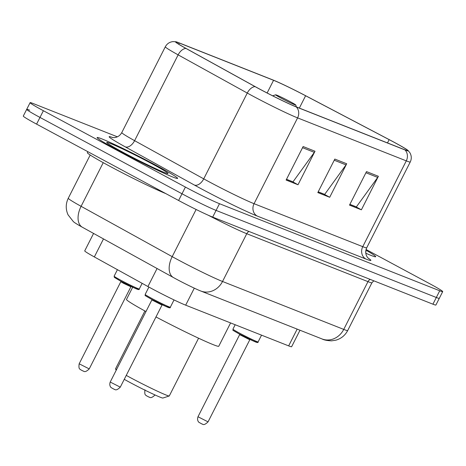 <?xml version="1.0" encoding="UTF-8"?>
<svg xmlns="http://www.w3.org/2000/svg" width="466" height="466" viewBox="0 0 466 466"><rect width="100%" height="100%" fill="white"/><g stroke="black" fill="none" stroke-linecap="round" stroke-linejoin="round"><path stroke-width="0.7" d="M299.993 330.237L291.629 346.716A28.216 1.328 -153.1 0 1 288.658 345.883L185.678 305.166A28.216 1.328 -153.1 0 1 147.932 286.538L94.342 256.935A28.216 1.328 -153.1 0 1 84.73 250.865L93.573 233.437M29.673 110.192A28.216 1.328 26.9 0 0 26.702 109.353L23.3 116.057A28.216 1.328 26.9 0 0 36.581 124.125L178.606 200.485A28.216 1.328 26.9 0 0 212.682 217.109L432.926 304.187A28.216 1.328 26.9 0 0 435.896 305.026L439.298 298.322A28.216 1.328 26.9 0 1 436.327 297.483A28.216 1.328 26.9 0 0 439.298 298.322L442.7 291.617A28.216 1.328 26.9 0 0 429.419 283.549L366.06 249.485M117.374 136.818L33.074 103.487A28.216 1.328 26.9 0 0 30.104 102.654A28.216 1.328 26.9 0 0 43.385 110.722L185.41 187.076A28.216 1.328 26.9 0 0 219.486 203.706L216.084 210.411L436.327 297.483L216.084 210.411A28.216 1.328 26.9 0 1 182.008 193.78A28.216 1.328 26.9 0 0 216.084 210.411L212.682 217.109M43.385 110.722L39.983 117.426L182.008 193.78L39.983 117.426A28.216 1.328 26.9 0 1 26.702 109.353A28.216 1.328 26.9 0 0 39.983 117.426L36.581 124.125M156.384 165.5A45.15 2.126 26.9 0 0 97.109 137.552A45.15 2.126 26.9 0 0 118.358 150.466A45.15 2.126 26.9 0 0 177.639 178.408A45.15 2.126 26.9 0 0 156.384 165.5A45.15 2.126 26.9 0 0 97.109 137.552A45.15 2.126 26.9 0 0 118.358 150.466A45.15 2.126 26.9 0 0 177.639 178.408A45.15 2.126 26.9 0 0 156.384 165.5M393.455 141.926A30.098 1.415 -153.1 0 1 407.622 150.535A30.098 1.415 -153.1 0 1 404.453 149.638L295.759 106.667A30.098 1.415 -153.1 0 1 255.49 86.793L186.359 48.604A30.098 1.415 -153.1 0 1 176.113 42.132A30.098 1.415 -153.1 0 1 179.282 43.023L273.565 80.298A30.098 1.415 -153.1 0 1 305.609 95.751L389.151 139.643A30.098 1.415 -153.1 0 1 393.455 141.926M393.776 142.054A30.855 1.456 26.9 0 0 389.36 139.707L305.818 95.815A30.855 1.456 26.9 0 0 272.971 79.983L178.694 42.703A30.855 1.456 26.9 0 0 175.909 41.765A30.855 1.456 26.9 0 0 185.946 48.423L255.077 86.618A30.855 1.456 26.9 0 0 296.347 106.982L405.041 149.959A30.855 1.456 26.9 0 0 408.041 150.483A30.855 1.456 26.9 0 0 393.776 142.054M303.127 146.54L286.124 180.057L298.007 184.757L315.01 151.24L303.127 146.54M286.52 179.282L292.998 181.845L314.334 152.353A7.526 6.71 -68.4 0 0 315.01 151.24M292.13 181.501L298.007 184.757M366.509 171.599L349.506 205.116L361.389 209.811L378.392 176.294L366.509 171.599M349.896 204.341L356.373 206.898L377.71 177.412A7.526 6.71 -68.4 0 0 378.392 176.294M355.506 206.56L361.389 209.811M334.821 159.069L317.812 192.586L329.695 197.281L346.704 163.764L334.821 159.069M318.208 191.811L324.685 194.374L346.022 164.882A7.526 6.71 -68.4 0 0 346.704 163.764M323.818 194.031L329.695 197.281M365.798 253.219A45.15 2.126 26.9 0 0 375.695 256.714A45.15 2.126 26.9 0 0 365.903 250.143A45.15 2.126 26.9 0 1 375.695 256.714A45.15 2.126 26.9 0 1 365.798 253.219M219.486 203.706L439.723 290.778A28.216 1.328 26.9 0 0 442.7 291.617M355.471 206.63L349.861 204.411M292.089 181.571L286.479 179.358M323.783 194.101L318.167 191.887M124.253 379.318A25.397 1.194 26.9 0 0 129.63 382.277A25.397 1.194 26.9 0 0 162.925 398.034L169.234 395.978A30.098 1.415 26.9 0 0 169.298 395.937L198.58 338.211M126.245 375.386A30.098 1.415 26.9 0 0 129.775 377.303A30.098 1.415 26.9 0 0 169.234 395.978M280.957 98.058A11.289 0.53 26.9 0 0 295.782 105.013A11.289 0.53 26.9 0 0 290.464 101.815A11.289 0.53 26.9 0 0 275.668 94.814A11.289 0.53 26.9 0 0 280.957 98.058M155.912 316.909A51.738 2.435 26.9 0 0 218.77 346.232L230.594 322.926M132.688 287.213L126.496 299.417A51.738 2.435 26.9 0 0 145.969 311.562M144.897 310.973L115.609 368.699A30.098 1.415 26.9 0 0 115.609 368.775A30.098 1.415 26.9 0 0 116.523 369.608M87.829 151.677L87.352 152.621A47.031 2.213 26.9 0 0 109.487 166.071A47.031 2.213 26.9 0 0 165.785 193.588M297.162 329.118L288.658 345.883M103.487 238.912L94.342 256.935M157.071 268.515L147.932 286.538M194.305 288.163L185.678 305.166M103.236 162.663L81.096 206.316A18.815 11.254 118.9 0 0 82.366 227.245C77.146 224.327 74.123 222.422 73.296 221.536L68.053 214.826C65.572 209.257 65.648 203.724 68.281 198.219A37.624 1.771 26.9 0 0 81.096 206.316L172.193 256.644A37.624 1.771 26.9 0 0 177.092 259.312A37.624 1.771 26.9 0 0 222.527 281.481L343.739 329.404A37.624 1.771 26.9 0 0 347.706 330.522C345.114 335.409 341.164 338.631 335.858 340.18L331.571 340.844C327.039 340.623 323.858 339.988 322.029 338.945L200.817 291.023A18.815 16.776 111.6 0 0 222.527 281.481L246.759 233.716A37.624 1.771 -153.1 0 1 208.325 215.257M370.231 279.402A4.701 4.194 -68.4 0 0 367.971 281.645L343.739 329.404A18.815 16.776 111.6 0 1 322.029 338.945M196.122 209.484L172.193 256.644A18.815 11.254 118.9 0 0 173.469 277.573L82.366 227.245M373.808 280.817L371.932 282.757A37.624 1.771 -153.1 0 1 367.971 281.645L246.759 233.716A4.701 4.194 -68.4 0 1 249.019 231.48M432.926 304.187L439.723 290.778M178.606 200.485L185.41 187.076M368 258.013A47.031 2.213 -153.1 0 1 365.903 259.026L257.209 216.049A9.407 8.388 111.6 0 1 254.063 203.694L362.758 246.671A37.624 1.771 26.9 0 0 366.725 247.784C365.257 251.104 365.42 254.174 367.208 256.999L368.431 258.438M257.209 216.049A47.031 2.213 -153.1 0 1 200.415 188.34A47.031 2.213 -153.1 0 1 194.293 185.002L125.168 146.813A47.031 2.213 -153.1 0 1 112.784 137.587M208.628 181.524A37.624 1.771 26.9 0 0 254.063 203.694L297.593 117.892A37.624 1.771 -153.1 0 1 247.265 93.054L178.134 54.86A37.624 1.771 -153.1 0 1 165.319 46.769L121.789 132.577A37.624 1.771 26.9 0 0 134.604 140.668L203.729 178.857A37.624 1.771 26.9 0 0 208.628 181.524M185.946 48.423A9.407 5.627 118.9 0 0 178.134 54.86L134.604 140.668A9.407 5.627 -61.1 0 1 125.168 146.813M255.077 86.618A9.407 5.627 118.9 0 0 247.265 93.054L203.729 178.857A9.407 5.627 -61.1 0 1 194.293 185.002M296.347 106.982A9.407 8.388 111.6 0 1 297.593 117.892L406.288 160.869A9.407 8.388 -68.4 0 0 405.041 149.959M408.041 150.483L409.864 152.697C411.606 155.726 411.734 158.824 410.255 161.982A37.624 1.771 -153.1 0 1 406.288 160.869L362.758 246.671A9.407 8.388 111.6 0 0 365.903 259.026M179.282 43.023L178.705 44.165M389.151 139.643L387.485 142.934M305.609 95.751L299.347 108.089M273.565 80.298L267.123 92.99M334.233 160.222L346.022 164.882M365.921 172.752L377.71 177.412M302.545 147.693L314.334 152.353M365.717 251.873A34.315 1.614 26.9 0 0 365.74 251.366M122.919 152.271A34.315 1.614 26.9 0 0 164.358 172.49A34.315 1.614 26.9 0 0 151.823 163.694A34.315 1.614 26.9 0 0 110.39 143.476A34.315 1.614 26.9 0 0 122.919 152.271M253.597 340.163A13.17 0.617 -153.1 0 1 254.465 341.502A13.17 0.617 -153.1 0 1 239.565 334.157C229.26 328.175 234.182 331.215 232.953 329.124A14.108 0.664 26.9 0 0 239.594 333.161A14.108 0.664 26.9 0 0 258.117 341.893L261.537 335.159M249.718 339.737L239.652 334.635L197.992 416.75L208.057 421.858L249.962 339.44M170.34 307.187C170.573 308.166 169.339 308.026 166.618 306.774L151.765 299.44C141.478 293.469 146.406 296.51 145.171 294.419A14.108 0.664 26.9 0 0 151.817 298.456A14.108 0.664 26.9 0 0 170.34 307.187L174.028 299.923M161.941 305.032L151.875 299.929L110.215 382.044L120.28 387.153L162.185 304.735M165.82 305.457A13.17 0.617 -153.1 0 1 166.688 306.797A13.17 0.617 -153.1 0 1 151.788 299.452M148.724 391.999L154.945 394.923M120.77 280.206A14.108 0.664 26.9 0 0 139.293 288.937C139.532 289.916 138.291 289.776 135.577 288.524L120.723 281.19L114.368 277.387L114.129 276.169A14.108 0.664 26.9 0 0 120.77 280.206M134.773 287.207A13.17 0.617 -153.1 0 1 135.641 288.547A13.17 0.617 -153.1 0 1 120.741 281.202M89.233 368.903C84.41 373.569 83.764 370.656 83.391 371.186L80.595 369.73C80.56 368.944 78.241 370.161 79.168 363.795L89.233 368.903L130.894 286.782L123.484 283.293L120.828 281.68L120.927 281.301M200.817 291.023C197.875 289.986 185.171 283.928 176.107 279.012L173.469 277.573M347.706 330.522L371.932 282.757M68.281 198.219L90.194 155.021M175.909 41.765L173.043 41.602C169.572 41.987 166.997 43.711 165.319 46.769M30.104 102.654L26.702 109.353M410.255 161.982L366.725 247.784M121.789 132.577C119.978 135.717 117.403 137.4 114.071 137.627L112.184 137.482M295.782 105.013L296.405 106.924M275.668 94.814L272.627 95.804M116.133 370.371L115.609 368.775M165.634 172.973L166.018 173.032C164.556 173.067 139.439 161.288 123.041 152.324C110.39 145.503 107.867 143.505 108.31 143.755L108.584 144.035M197.992 416.75C196.617 420.798 199.238 422.621 199.017 422.359L202.215 424.142C202.588 423.611 203.234 426.524 208.057 421.858M232.953 329.124L235.179 324.738M239.751 334.256L239.652 334.635M258.117 341.893C258.356 342.871 257.115 342.731 254.401 341.479L239.547 334.145M110.215 382.044C108.834 386.093 111.456 387.916 111.24 387.654L114.432 389.436C114.805 388.906 115.457 391.819 120.28 387.153M145.171 294.419L148.904 287.073M151.974 299.551L151.875 299.929M155.067 394.929C150.244 399.595 149.598 396.688 149.225 397.218L146.429 395.762C146.394 394.97 144.081 396.187 145.002 389.821M139.293 288.937L142.136 283.34M114.129 276.169L117.42 269.68M79.168 363.795L120.828 281.68M130.894 286.782L131.138 286.485"/></g></svg>
